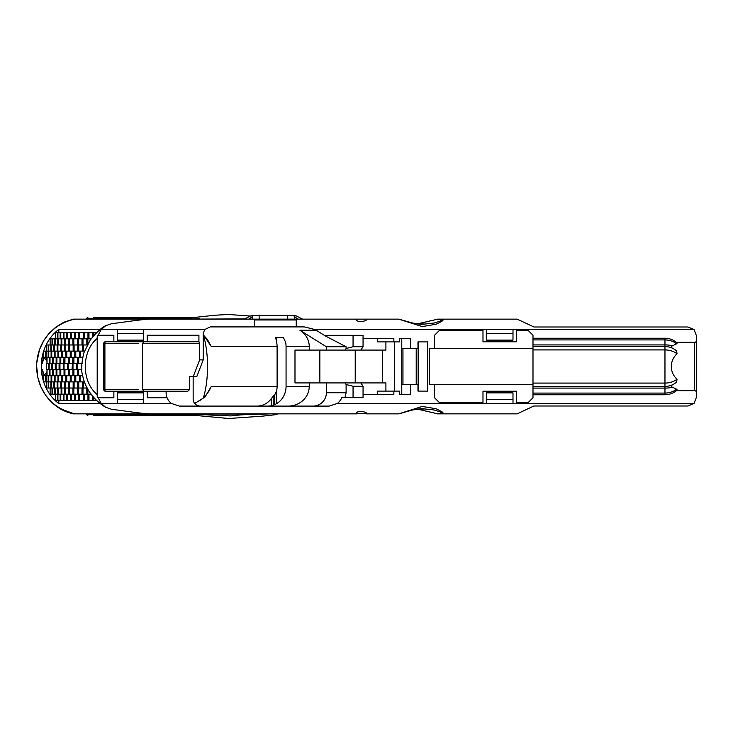 <?xml version="1.0" encoding="UTF-8"?>
<svg xmlns="http://www.w3.org/2000/svg" width="733" height="733" viewBox="0 0 733 733"><rect width="100%" height="100%" fill="white"/><g stroke="black" fill="none" stroke-linecap="round" stroke-linejoin="round"><path stroke-width="1.1" d="M44.585 374.673L46.967 371.906L46.985 369.267M42.065 369.579L42.065 375.727L44.383 375.727L44.383 374.636A63.35 63.35 0 0 0 44.75 374.655M41.699 369.579L41.699 363.421L41.699 369.579L42.432 369.579L43.861 374.306A22.796 8.164 0 0 0 45.107 374.426M41.699 363.421L42.432 363.421L43.87 357.273L44.383 357.273L44.383 358.364A63.35 63.35 178.5 0 1 44.75 358.355M45.107 358.574A22.796 8.164 0 0 0 43.87 358.694M46.985 363.742L46.967 361.094L44.585 358.336M48.525 363.421L49.175 363.421L49.175 369.579L48.525 369.579L48.525 363.421L46.252 363.421L46.252 369.579L49.368 369.579L49.368 375.727L52.602 375.727L52.602 357.273L53.317 357.273L53.317 363.421M449.934 413.861L437.839 413.861L443.987 413.861L442.017 411.772L436.153 408.757L422.245 406.439L398.688 413.861L365.859 413.861C369.478 412.358 356.32 409.454 356.531 413.623L366.381 413.623M147.205 341.789L198.918 341.789L198.918 335.247L147.205 335.247L147.205 341.789L113.862 341.789L113.862 335.247L98.836 335.247A1.64 1.64 0 0 0 97.196 336.887L101.255 329.557L105.662 325.718L111.728 323.674C124.363 322.126 142.843 319.276 149.587 319.139L398.688 319.139L405.716 321.182C413.302 323.436 419.203 324.444 423.436 324.206L434.174 323.015L439.837 321.237L442.576 319.487A3.335 3.189 -90 0 1 443.987 319.139L517.15 319.139L533.826 326.909M357.044 319.139L356.531 319.377C356.32 323.546 369.478 320.642 365.859 319.139L366.381 319.377M43.87 375.727L43.861 374.306M52.556 388.765L52.016 388.032L52.016 394.18L54.728 394.18L54.728 388.032L55.332 388.847M48.735 382.883L48.204 381.875L48.204 388.032L50.852 388.032L50.852 381.875L51.457 382.993M46.078 377.119L45.556 375.727L45.556 381.875L48.167 381.875L48.167 375.727L48.754 377.275M46.069 357.273L46.069 351.125L45.556 351.125L45.556 357.273A14.422 3.867 -67.7 0 1 46.078 355.881M46.069 351.125L48.754 351.125L48.735 344.968L48.204 344.968L48.204 351.125L48.735 350.117M52.556 344.968L52.556 338.82L52.016 338.82L52.016 344.968L52.556 344.235M44.383 357.273L46.454 357.273L46.454 360.893M44.383 375.727L46.454 375.727L46.454 372.107M48.167 351.125L48.167 357.273L48.754 355.725M48.735 344.968L50.852 344.968L50.852 351.125L51.457 350.007M52.556 338.82L54.728 338.82L54.728 344.968L55.332 344.153M47.04 363.421L47.04 357.273L46.454 357.273M47.04 369.579L47.04 375.727L46.454 375.727L49.368 375.727L48.754 375.727L48.735 388.032M43.87 357.273L42.065 357.273L42.065 363.421M100.082 403.407L58.594 403.407M58.686 403.498C35.45 385.778 35.45 347.222 58.686 329.502M58.594 329.593L100.082 329.593M55.451 327.44L62.635 322.914L73.337 319.139L167.811 319.139M74.986 319.139A48.286 48.286 0 0 0 46.573 336.474C40.04 345.316 36.732 355.331 36.65 366.5C36.732 377.669 40.04 387.675 46.573 396.526C53.674 405.743 62.589 411.515 73.337 413.861L357.044 413.861M105.662 325.718C101.96 327.284 96.829 332.022 90.251 339.929L83.745 353.095C81.482 363.321 81.061 370.55 82.481 374.765C83.791 381.545 86.366 387.62 90.205 392.998C94.53 398.954 99.679 403.718 105.662 407.282L111.728 409.326C124.363 410.874 142.843 413.733 149.587 413.861M183.149 413.898L249.825 414.118M105.662 407.282L101.255 403.443L171.421 403.443L179.383 406.091L329.209 406.091L337.308 403.443L694.032 403.443L688.012 406.009L533.826 406.009L517.15 413.861L443.987 413.861A3.335 3.189 90 0 1 442.576 413.513L436.419 413.513L417.563 409.142M288.179 406.091A21.074 19.672 0 0 0 309.244 386.419L309.244 382.919L294.987 382.919L294.987 350.081L345.051 350.081L346.104 348.496L346.104 346.746L325.534 336.062L316.17 330.226A21.367 21.367 21.5 0 0 315.025 329.557L304.332 326.909L296.242 326.909L296.242 319.973L254.397 319.973L254.397 326.909L296.242 326.909M276.625 337.601L276.625 342.155L275.672 337.601L283.433 337.601L285.586 342.155A19.672 18.362 -90 0 1 286.062 346.581L286.062 386.419A19.672 18.362 -90 0 1 267.692 406.091M271.723 405.615L271.723 398.092L273.876 395.408L273.876 404.946M271.723 398.092A19.672 18.362 -90 0 1 256.944 406.091M194.657 403.517L205.029 396.993L211.278 386.419L208.997 391.046L205.066 396.379L201.346 399.595L194.575 403.416M276.625 342.155A19.672 18.362 -90 0 1 277.101 346.581L277.101 386.419A19.672 18.362 -90 0 1 276.625 390.845L276.625 403.608M274.472 404.698L274.472 395.408L276.625 390.845M274.472 395.408L273.876 395.408M276.35 413.861L178.623 413.87M186.246 413.971L230.95 415.913C244.584 414.108 258.172 414.402 269.405 413.907L269.991 413.861M178.705 413.861L171.614 413.861M74.345 413.861L59.831 408.565L51.741 402.408L45.501 395.105L40.782 386.603L37.795 377.257L36.65 366.106M93.293 415.529L194.437 415.529M203.224 334.431L211.278 346.581L207.311 339.269L203.224 334.889M203.298 334.954C208.942 352.655 208.942 380.345 203.298 398.046M171.421 403.443A13.276 13.276 178.9 0 1 167.06 397.753L147.205 397.753L147.205 391.211L105.937 391.211M101.255 403.443L97.196 396.113L97.196 336.887M147.205 391.211L166.107 391.211L166.107 392.815A13.276 13.276 0 0 0 167.06 397.753M200.292 406.091C195.968 405.688 193.585 403.462 193.155 399.421L193.155 376.551M166.107 391.211L187.822 391.211L189.581 389.571L142.486 389.571L142.486 343.429L144.126 341.789M309.244 382.919L345.051 382.919L346.104 384.504L346.104 392.751L344.977 397.671L341.734 397.671A13.331 13.331 135.4 0 1 337.308 403.443M532.992 394.757L664.968 394.757A18.05 18.05 -178.9 0 0 676.403 390.671L694.682 390.671A1.668 1.668 1.1 0 1 696.35 392.338L696.35 397.506L694.032 403.443M532.992 348.459L532.992 397.753L528.154 402.591L516.316 402.591L516.316 391.211L482.983 391.211L482.983 402.591L439.388 402.591L434.55 397.753L434.55 384.541L429.547 384.541L429.547 348.459L434.55 348.459L434.55 335.247L439.388 330.409L482.983 330.409L482.983 341.789L516.316 341.789L516.316 330.409L528.154 330.409L532.992 335.247L532.992 348.459L434.55 348.459M532.992 338.243L664.968 338.243A18.05 18.05 178.9 0 1 676.403 342.329L694.682 342.329A1.668 1.668 -1.1 0 0 696.35 340.662L696.35 392.338M315.025 329.557L694.032 329.557L696.35 335.494L696.35 341.917M346.104 348.496L353.059 346.746L353.059 335.329L325.534 335.329L325.534 336.062M363.055 338.609L393.859 338.609L393.859 341.89L399.632 341.89L399.632 338.609L410.526 338.609L410.526 348.459L417.975 348.459L417.975 341.89L427.706 341.89L427.706 391.11L417.975 391.11L417.975 384.541L410.526 384.541L410.526 394.391L399.632 394.391L399.632 391.11L393.859 391.11L393.859 394.391L363.055 394.391M344.977 397.671L353.059 397.671L353.059 386.254L363.055 386.254L360.838 382.919L345.051 382.919M346.104 384.504L353.059 386.254M353.059 397.671L363.055 397.671L363.055 386.254M297.763 319.139L302.61 319.139L295.207 315.392L293.099 315.392L297.763 319.139L181.527 319.139L199.752 318.727M186.246 319.139L244.749 318.892M198.918 341.789L199.66 343.429L142.486 343.429M326.377 350.081L326.377 346.746L299.879 330.226A21.074 19.672 -0 0 1 309.244 346.581L309.244 350.081M385.906 341.89L385.906 350.081L345.051 350.081M319.854 382.919L319.854 350.081M382.461 350.081L382.461 382.919M377.568 338.609L377.568 341.89L393.859 341.89M353.059 335.329L363.055 335.329L363.055 346.746L360.838 350.081M353.059 346.746L363.055 346.746M400.108 319.487L412.881 323.116L423.417 324.206M442.576 319.487L436.419 319.487L417.563 323.858M189.581 389.571L189.581 376.551L193.255 376.551L199.66 359.885L199.66 343.429M199.66 359.885L203.224 359.885L196.829 376.551L193.255 376.551M101.255 329.557L204.672 329.557L203.224 333.579L203.224 359.885M97.196 338.435C81.317 351.409 81.345 381.636 97.196 394.565M204.672 329.557L210.243 326.909L254.397 326.909M186.246 319.029L178.65 319.13M694.032 329.557L688.012 326.991L533.826 326.991M449.934 319.139L437.839 319.139L443.987 319.139L442.017 321.228L436.153 324.252L422.245 326.57L398.688 319.139M178.733 319.139L171.614 319.139M199.752 319.139L180.859 319.139M93.293 317.471L194.437 317.471M113.862 391.211L113.862 397.753L98.836 397.753A1.64 1.64 0 0 1 97.196 396.113M113.862 341.789L105.396 341.789A1.64 1.64 0 0 0 103.756 343.429L103.756 389.571A1.64 1.64 0 0 0 105.396 391.211A1.64 0.495 90 0 1 104.901 389.571L138.409 389.571M512.99 340.121L486.318 340.121L486.318 329.575L512.99 329.575L512.99 340.121M143.659 340.121L117.408 340.121L117.408 329.575L143.659 329.575L143.659 340.121M532.992 346.581L664.968 346.581A18.05 18.05 0 0 1 674.113 349.073C671.089 347.735 670.585 346.636 672.582 345.747L676.623 343.795L677.219 343.044L676.403 342.329L677.219 343.044M676.623 343.795C673.242 341.257 669.357 339.965 664.968 339.92L664.968 338.243M532.992 383.084L664.968 383.084C669.559 383.038 673.581 381.774 677.035 379.309C669.403 372.117 669.403 360.893 677.035 353.691L676.541 350.786L674.113 349.073A18.05 18.05 0 0 0 664.968 346.581L664.968 339.92L532.992 339.92M677.035 353.691C673.581 351.226 669.559 349.962 664.968 349.916L664.968 346.581M677.219 389.956L676.403 390.671L677.219 389.956L676.623 389.205C673.242 391.743 669.357 393.035 664.968 393.08L664.968 394.757M677.035 379.309L676.541 382.214L674.113 383.927C671.043 385.347 670.539 386.456 672.582 387.253L676.623 389.205M418.14 341.89L418.14 391.11M416.207 348.459L416.207 384.541M394.519 341.89L394.519 391.11M385.906 391.11L385.906 382.919L360.838 382.919M402.958 348.459L402.958 384.541M399.632 338.609L401.776 338.609L401.776 384.541L410.526 384.541M401.776 348.459L410.526 348.459M399.632 394.391L401.776 394.391L401.776 384.541M436.419 319.487A3.335 3.189 -90 0 1 437.839 319.139L417.544 323.858M326.377 346.746L346.104 346.746M138.409 343.429L104.901 343.429A1.64 0.495 -90 0 1 105.396 341.789L105.937 341.789M377.568 394.391L377.568 391.11L393.859 391.11M400.108 413.513L412.881 409.884L423.436 408.794L434.174 409.985L439.837 411.763L442.576 413.513M532.992 384.541L434.55 384.541M512.99 392.879L486.318 392.879L486.318 403.425L512.99 403.425L512.99 392.879M143.659 392.879L117.408 392.879L117.408 403.425L143.659 403.425L143.659 392.879M532.992 386.419L664.968 386.419A18.05 18.05 0 0 0 674.113 383.927A18.05 18.05 0 0 1 664.968 386.419L664.968 393.08L532.992 393.08M436.419 413.513A3.335 3.189 90 0 0 437.839 413.861L417.544 409.142M326.377 382.919L326.377 392.751A13.331 13.331 0 0 1 313.046 406.091M249.101 319.139L253.765 315.392L251.666 315.392L244.263 319.139M253.765 315.392L287.712 315.392L287.712 319.139M293.099 315.392L287.712 315.392M57.916 394.565L57.357 394.18L57.357 400.328L60.161 400.328L60.161 394.18L60.784 394.611M57.916 338.435L57.357 338.82L57.357 332.672L57.916 332.672L57.916 338.82M57.916 394.18L57.916 400.328M52.556 388.032L52.556 394.18M46.069 375.727L46.069 381.875M62.607 332.672L65.842 332.672M57.916 332.672L60.784 332.672L60.784 338.82M60.784 338.389L60.161 338.82L60.161 332.672M55.332 344.968L55.332 338.82L54.728 338.82M51.457 351.125L51.457 344.968L50.852 344.968M48.167 381.875L51.108 381.875L51.108 375.727L51.759 377.413M50.852 388.032L53.839 388.032L53.839 381.875L54.508 383.093M54.728 394.18L57.77 394.18L57.77 388.032L58.448 388.921M62.607 400.328L63.698 400.328M60.161 400.328L63.285 400.328L63.285 394.18L63.982 394.647M63.982 338.353L63.285 338.82L63.285 332.672L63.982 332.672L63.982 338.82M58.448 344.079L57.77 344.968L57.77 338.82L58.448 338.82L58.448 344.968M54.508 349.907L53.839 351.125L53.839 344.968L54.508 344.968L54.508 351.125M51.759 355.587L51.108 357.273L51.108 351.125L51.759 351.125L51.759 357.273M50.018 360.618L49.368 363.421L49.368 357.273L50.018 357.273L50.018 363.421M49.175 368.342L49.175 364.658M50.018 372.391L49.368 369.579M51.108 381.875L54.37 381.875L54.37 375.727L55.085 377.541M53.839 388.032L57.137 388.032L57.137 381.875L57.87 383.185M57.77 394.18L61.132 394.18L61.132 388.032L61.865 388.985M63.285 400.328L66.73 400.328L66.73 394.18L67.482 394.693M50.018 369.579L50.018 375.727M51.759 375.727L51.759 381.875M54.508 381.875L54.508 388.032M58.448 388.032L58.448 394.18M63.982 394.18L63.982 400.328M67.482 338.316L66.73 338.82L66.73 332.672L67.491 332.672L67.491 338.82M61.865 344.015L61.132 344.968L61.132 338.82L61.865 338.82L61.865 344.968M57.87 349.815L57.137 351.125L57.137 344.968L57.87 344.968L57.87 351.125M55.085 355.459L54.37 357.273L54.37 351.125L55.085 351.125L55.085 357.273M49.175 369.579L51.741 369.579L51.741 363.421L52.455 363.421L52.455 369.579L55.268 369.579L55.268 363.421L56.047 363.421L56.047 369.579L59.08 369.579L59.08 363.421L59.914 363.421L59.914 369.579L63.157 369.579L64.046 357.273L64.935 357.273L64.935 363.421M53.317 369.579L53.317 375.727L56.139 375.727L56.139 357.273L56.917 357.273L56.917 363.421M55.085 375.727L55.085 381.875L57.925 381.875L57.925 375.727L58.704 377.669M57.87 381.875L57.87 388.032L60.738 388.032L60.738 381.875L61.526 383.277M61.865 388.032L61.865 394.18L64.779 394.18L64.779 388.032L65.585 389.049M67.491 394.18L67.491 400.328L70.46 400.328L70.46 394.18L71.275 394.73M52.602 363.421L53.317 360.425M51.741 369.579L52.455 369.579M52.602 375.727L53.317 375.727M53.326 372.584L52.602 369.579M54.37 381.875L55.085 381.875M55.332 394.18L55.332 388.032L57.87 388.032M61.132 394.18L61.865 394.18M66.73 400.328L67.491 400.328M71.275 338.27L70.46 338.82L70.46 332.672L71.275 332.672L71.275 338.82M65.585 343.951L64.779 344.968L64.779 338.82L65.585 338.82L65.585 344.968M61.526 349.733L60.738 351.125L60.738 344.968L61.526 344.968L61.774 357.273L62.607 355.23M58.704 355.34L57.925 357.273L57.925 351.125L58.713 351.125L58.713 357.273M56.139 363.421L56.917 360.251M55.268 369.579L56.047 369.579M56.139 375.727L59.959 375.727L59.959 357.273L60.793 357.273L60.793 363.421M56.917 372.767L56.139 369.579M58.713 375.727L58.713 381.875L57.925 381.875L61.774 381.875L61.774 375.727L62.607 377.77M60.738 388.032L64.623 388.032L64.623 381.875L65.466 383.35M64.779 394.18L68.719 394.18L68.719 388.032L69.571 389.104M70.46 400.328L74.464 400.328L74.464 394.18L75.343 394.18L75.343 400.328L78.733 400.328L78.733 394.18L79.659 394.794M60.802 372.914L59.959 369.579L56.917 369.579L56.917 375.727M62.617 375.727L62.617 381.875L61.526 381.875L61.526 388.032M65.585 388.032L65.585 394.18M71.275 394.18L71.275 400.328M75.343 338.243L74.464 338.82L74.464 332.672L75.343 332.672L75.343 338.82M69.571 343.896L68.719 344.968L68.719 338.82L69.571 338.82L69.571 344.968M65.466 349.65L64.623 351.125L64.623 344.968L65.466 344.968L65.888 357.273L66.776 355.129M62.617 357.273L62.617 351.125L58.713 351.125M59.959 363.421L60.793 360.095M59.08 369.579L59.914 369.579M60.793 369.579L60.793 375.727L59.959 375.727L64.046 375.727L64.046 363.421L64.935 359.958M64.623 388.032L68.765 388.032L68.765 381.875L69.662 383.423M68.719 394.18L72.915 394.18L72.915 388.032L73.822 389.159M74.464 400.328L75.343 400.328M75.343 394.757L74.464 394.18M69.571 388.032L69.571 394.18M65.466 381.875L65.466 388.032M78.733 400.328L83.241 400.328L83.241 394.18L84.213 394.821M72.915 394.18L77.35 394.18L77.35 388.032L78.312 389.205M68.765 388.032L73.153 388.032L73.153 381.875L74.097 383.478M66.776 377.871L65.888 375.727L65.888 381.875L70.24 381.875L70.24 375.727L71.174 377.953M64.935 373.051L64.046 369.579L67.482 369.579L67.482 363.421L68.38 363.421L68.407 369.579L68.38 357.273L69.314 357.273L69.314 363.421M64.935 369.579L64.935 375.727L64.046 375.727L68.38 375.727L68.38 369.579L72.017 369.579L72.924 357.273L73.905 357.273L73.905 363.421M63.157 369.579L64.046 369.579L64.046 363.421L67.482 363.421M66.776 357.273L66.776 351.125L62.617 351.125M69.662 349.577L68.765 351.125L68.765 344.968L69.662 344.968L69.662 351.125M73.822 343.841L72.915 344.968L72.915 338.82L73.822 338.82L73.822 344.968M79.659 338.206L78.733 338.82L78.733 332.672L79.659 332.672L79.659 338.82M79.659 394.18L79.659 400.328L79.1 400.328M73.822 388.032L73.822 394.18M69.662 381.875L69.662 388.032M66.776 375.727L66.776 381.875M84.213 338.179L83.241 338.82L83.241 332.672L84.213 332.672L84.213 338.82M84.213 394.18L84.213 400.328L87.96 400.328L87.96 394.18L88.968 394.84M78.312 343.795L77.35 344.968L77.35 338.82L78.303 338.82L78.303 344.968M78.303 388.032L78.303 394.18L81.995 394.18L81.995 388.032L82.994 389.241M74.097 349.522L73.153 351.125L73.153 344.968L74.097 344.968L74.097 351.125M74.097 381.875L74.097 388.032L77.753 388.032L77.753 381.875L78.743 383.533M71.174 355.047L70.24 357.273L70.24 351.125L71.174 351.125L71.174 357.273M71.174 375.727L71.174 381.875L74.803 381.875L74.803 375.727L75.783 378.026M69.314 369.579L69.314 375.727L72.924 375.727L72.924 363.421L73.905 359.747M83.241 400.328L84.213 400.328M77.35 394.18L78.303 394.18M73.153 388.032L74.097 388.032M70.24 381.875L71.174 381.875M72.017 363.421L68.407 363.421L69.314 359.839M69.314 373.161L68.38 369.579L67.482 369.579M68.38 375.727L69.314 375.727M62.617 381.875L65.888 381.875M59.914 363.421L63.157 363.421M60.793 357.273L64.046 357.273M65.466 344.968L68.765 344.968M69.571 338.82L72.915 338.82M75.343 332.672L78.733 332.672M72.787 332.672L74.161 332.672A286.383 1.237 0.5 0 1 74.986 332.672L78.22 332.672A330.867 1.713 0.6 0 1 79.1 332.672L83.241 332.672M74.986 400.328L78.22 400.328M56.047 363.421L59.08 363.421M56.917 357.273L59.959 357.273M61.526 344.968L64.623 344.968M65.585 338.82L68.719 338.82M71.275 332.672L74.464 332.672M73.337 400.328L74.161 400.328M52.455 363.421L55.268 363.421M53.317 357.273L56.139 357.273M55.085 351.125L57.925 351.125M57.87 344.968L60.738 344.968M61.865 338.82L64.779 338.82M67.491 332.672L70.46 332.672M49.175 363.421L51.741 363.421M50.018 357.273L52.602 357.273M51.759 351.125L54.37 351.125M54.508 344.968L57.137 344.968M58.448 338.82L61.132 338.82M63.982 332.672L66.73 332.672M64.339 400.328L65.842 400.328M60.784 394.18L60.784 400.328M53.839 381.875L51.457 381.875L51.457 388.032M47.04 357.273L49.368 357.273M51.108 351.125L48.754 351.125L48.754 357.273M51.457 344.968L53.839 344.968M55.332 338.82L57.77 338.82M60.784 332.672L63.285 332.672M86.576 400.328L87.09 400.328M64.935 357.273L68.38 357.273M66.776 351.125L70.24 351.125M69.662 344.968L73.153 344.968M73.822 338.82L77.35 338.82M86.576 332.672L87.09 332.672A457.319 3.454 0.7 0 1 88.07 332.672L91.845 332.672A527.054 4.655 0.8 0 1 92.862 332.672L93.87 332.672L93.87 335.43M88.968 338.16L87.96 338.82L87.96 332.672L88.968 332.672L88.968 338.82M87.96 400.328L96.554 400.328M82.994 343.768L81.995 344.968L81.995 338.82L82.994 338.82L82.994 344.968M81.995 394.18L91.781 394.18M78.743 349.476L77.753 351.125L77.753 344.968L78.743 344.968L78.743 351.125M77.753 388.032L87.465 388.032M75.783 354.974L74.803 357.273L74.803 351.125L75.783 351.125L75.783 357.273M74.803 381.875L84.46 381.875M73.905 373.253L72.924 369.579L72.017 369.579M72.924 375.727L82.554 375.727M88.968 394.18L88.968 400.328M82.994 388.032L82.994 394.18M78.743 381.875L78.743 388.032M75.783 375.727L75.783 381.875M73.905 369.579L73.905 375.727M78.678 359.665L77.661 363.421L72.988 363.421L72.988 369.579L77.661 369.579L77.661 357.273L78.678 357.273L78.678 363.421L82.554 363.421M81.629 363.421L77.753 363.421L77.753 369.579L81.839 369.579L81.839 363.421M93.87 397.57L93.87 400.328L92.862 400.328M87.74 343.869L86.824 344.968L86.824 338.82L87.85 338.82L87.85 343.475M87.85 389.324L87.85 394.18M83.562 349.43L82.536 351.125L82.536 344.968L83.562 344.968L83.562 351.125M83.562 381.875L83.562 388.032M80.575 354.928L79.558 357.273L79.558 351.125L80.575 351.125L80.575 357.273M80.575 375.727L80.575 381.875M78.678 369.579L78.678 375.727M96.554 332.672L92.834 332.672L92.834 336.612M92.834 400.328L92.834 396.388M87.74 389.131L86.824 388.032L86.824 394.18M83.562 383.57L82.536 381.875L82.536 388.032M80.575 378.072L79.558 375.727L79.558 381.875M78.678 373.326L77.661 369.579L77.661 375.727M76.745 369.579L76.745 363.421M73.905 357.273L77.661 357.273M75.783 351.125L79.558 351.125M78.743 344.968L82.536 344.968M82.994 338.82L86.824 338.82M88.968 332.672L92.834 332.672M78.678 357.273L82.554 357.273M80.575 351.125L84.46 351.125M83.562 344.968L87.465 344.968M87.85 338.82L91.781 338.82M69.314 357.273L72.924 357.273M71.174 351.125L74.803 351.125M74.097 344.968L77.753 344.968M78.303 338.82L81.995 338.82M84.213 332.672L87.96 332.672M88.07 400.328L91.845 400.328M55.396 394.18L55.396 400.328L57.357 400.328M50.119 388.032L50.119 394.18L52.016 394.18M46.353 381.875L46.353 388.032L48.204 388.032M43.733 375.727L43.733 381.875L45.556 381.875M45.556 351.125L43.733 351.125L43.733 357.273M48.204 344.968L46.353 344.968L46.353 351.125M52.016 338.82L50.119 338.82L50.119 344.968M57.357 332.672L55.396 332.672L55.396 338.82M58.842 400.328L58.842 403.407M58.842 329.593L58.842 332.672M261.938 414.603L261.938 413.861M262.405 413.861L262.405 414.603M87.062 413.861L86.622 414.695L87.456 415.529M87.062 319.139L86.622 318.305L87.456 317.471M74.986 413.861A48.286 48.286 0 0 1 46.573 396.526M188.638 414.695L179.063 414.695L188.638 414.695M286.062 386.419L309.244 386.419M211.278 386.419L277.101 386.419M178.742 415.529L179.063 414.695L87.062 414.695A0.834 0.779 90 0 0 87.841 415.529M211.278 346.581L277.101 346.581M286.062 346.581L309.244 346.581M355.221 350.081L355.221 382.919M418.708 323.977L424.169 323.977A1.668 1.594 -90 0 0 423.747 324.087M299.879 330.226L316.17 330.226M118.929 319.139L118.929 318.305L87.062 318.305A0.834 0.779 -90 0 1 87.841 317.471M179.063 319.02L179.063 318.305L118.929 318.305A0.834 0.687 -90 0 1 119.616 317.471M169.974 319.139L169.974 318.305A0.834 0.815 -90 0 1 170.789 317.471M181.61 318.305L179.063 318.305L178.742 317.471M512.99 333.451L486.318 333.451M143.659 333.451L117.408 333.451M532.992 344.913L664.968 344.913A18.05 8.998 -0 0 1 672.582 345.747M532.992 349.916L664.968 349.916L664.968 386.419M694.682 390.671L694.682 342.329M103.756 343.429L104.901 343.429L104.901 389.571L103.756 389.571M418.708 409.023L424.169 409.023A1.668 1.594 90 0 1 423.747 408.913M118.929 413.861L118.929 414.695A0.834 0.687 90 0 0 119.616 415.529M179.063 413.989L179.063 414.695M169.974 413.861L169.974 414.695A0.834 0.815 90 0 0 170.789 415.529M512.99 399.549L486.318 399.549M143.659 399.549L117.408 399.549M532.992 388.096L664.968 388.096A18.05 8.998 0 0 0 672.582 387.253M346.104 392.751L326.377 392.751M259.152 315.392L259.152 319.139M252.179 316.427L252.179 319.139M294.684 316.427L294.684 319.139M60.839 332.672L61.407 332.672M66.886 332.672A285.98 1.109 0.5 0 1 67.601 332.672M66.877 400.328L67.601 400.328M70.386 332.672A331.142 1.576 0.6 0 1 71.147 332.672M82.536 332.672A478.741 3.702 0.8 0 1 83.47 332.672M262.478 413.861L262.478 414.603M86.622 413.861L86.622 414.695M86.622 319.139L86.622 318.305M183.726 413.898L180.859 413.861M184.487 413.934L187.281 413.989M181.106 414.063L228.623 418.516L262.945 416.106L275.196 414.75L278.705 413.687M184.386 319.066L187.272 319.02M180.849 318.928L215.035 315.217L228.549 314.484L250.301 316.06M73.327 319.139L64.495 322.007L55.79 327.156L49.221 333.185L43.797 340.533L39.509 349.659L36.787 362.789M422.08 324.188L424.022 324.059M398.688 413.861L405.716 411.818C413.302 409.564 419.203 408.565 423.436 408.794L423.417 408.794M422.08 408.812L424.022 408.941M142.486 389.571L144.126 391.211"/></g></svg>
